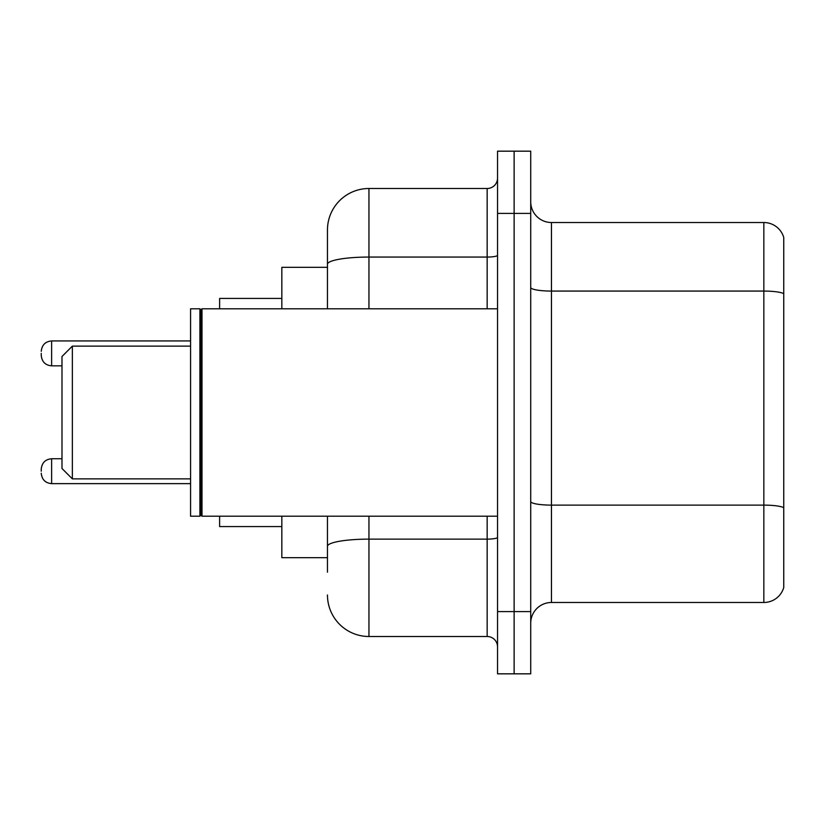 <?xml version="1.0" encoding="UTF-8"?>
<svg xmlns="http://www.w3.org/2000/svg" width="825" height="825" viewBox="0 0 825 825"><rect width="100%" height="100%" fill="white"/><g stroke="black" fill="none" stroke-linecap="round" stroke-linejoin="round"><path stroke-width="1.24" d="M327.463 267.321L281.841 267.321L281.841 308.798M327.463 557.679L281.841 557.679L281.841 516.202M327.463 572.199L327.463 516.202M497.537 611.603L497.537 673.829L514.13 673.829L514.13 611.603L514.13 673.829L530.722 673.829L530.722 611.603L514.13 611.603L514.13 213.397L514.13 611.603L497.537 611.603L497.537 213.397L514.13 213.397L514.13 151.171L514.13 213.397L530.722 213.397L530.722 611.603M530.722 213.397L530.722 151.171L497.537 151.171L497.537 213.397M368.95 516.202L368.95 636.498L487.162 636.498L487.162 516.202M327.463 308.798L327.463 229.989A41.477 41.477 0 0 1 368.95 188.502L487.162 188.502A10.374 10.374 0 0 0 497.537 178.138M327.463 229.989L327.463 252.801M497.537 646.862A10.374 10.374 0 0 0 487.162 636.498M368.95 636.498A41.477 41.477 0 0 1 327.463 595.011M530.722 623.226A20.738 20.738 0 0 1 551.461 602.477L763.837 602.477L763.837 222.523L551.461 222.523A20.738 20.738 0 0 1 530.722 201.774A20.738 20.738 0 0 0 551.461 222.523L551.461 602.477M783.75 237.456A20.738 20.738 0 0 0 763.837 222.523A20.738 20.738 0 0 1 783.75 237.456L783.75 587.544A20.738 20.738 0 0 1 763.837 602.477M783.75 293.958L783.75 507.705A20.738 3.599 180 0 0 763.837 505.117L551.461 505.117A20.738 3.599 0 0 1 530.722 501.507M72.363 478.871L72.363 346.129L61.988 356.503L61.988 468.497L72.363 478.871L190.575 478.871M219.615 516.202L219.615 526.567L281.841 526.567M281.841 298.433L219.615 298.433L219.615 308.798M201.991 516.202L200.949 515.161L200.949 309.839L201.991 308.798L201.991 516.202L497.537 516.202M199.908 516.202L190.575 516.202L190.575 308.798L199.908 308.798L199.908 516.202L200.949 515.161M41.25 471.199L41.25 469.126L41.25 471.199M41.25 353.389L41.25 355.462L41.25 353.389M497.537 537.322A10.374 1.805 0 0 1 487.162 539.127L368.95 539.127A41.477 7.198 180 0 0 327.463 546.336M368.95 188.502L368.95 257.06L487.162 257.06L487.162 188.502M327.463 264.268A41.477 7.198 180 0 1 368.95 257.06L368.95 308.798M487.162 308.798L487.162 257.06A10.374 1.805 0 0 0 497.537 255.255M783.75 293.669A20.738 3.599 180 0 0 763.837 291.07L551.461 291.07A20.738 3.599 0 0 1 530.722 287.471M41.25 469.126C41.92 462.763 45.375 459.308 51.624 458.752L51.624 483.636L190.575 483.636M190.575 340.942L51.624 340.942L51.624 365.836C45.375 365.279 41.92 361.824 41.25 355.462M72.363 346.129L190.575 346.129M200.949 309.839L199.908 308.798M201.991 308.798L497.537 308.798M51.624 458.752L61.988 458.752M51.624 483.636C45.375 483.079 41.92 479.624 41.25 473.272M51.624 365.836L61.988 365.836M51.624 340.942C45.375 341.498 41.92 344.963 41.25 351.316"/></g></svg>
